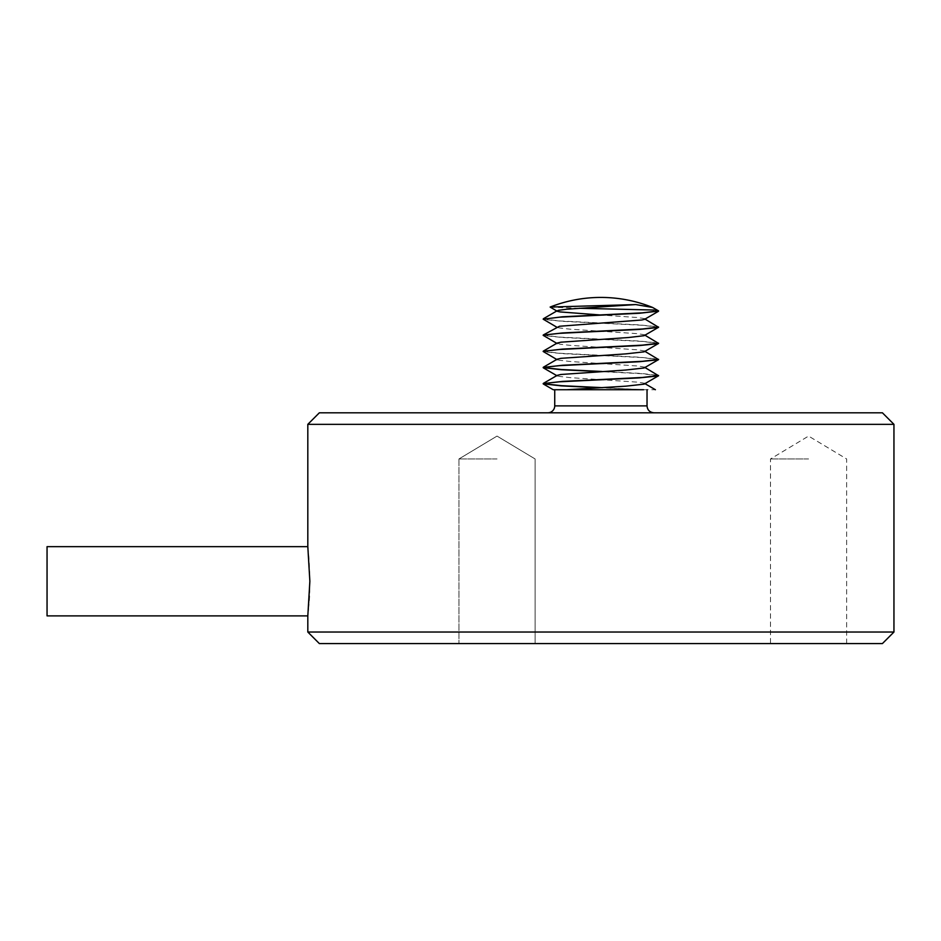 <?xml version="1.0" encoding="UTF-8"?>
<svg xmlns="http://www.w3.org/2000/svg" width="941" height="941" viewBox="0 0 941 941"><rect width="100%" height="100%" fill="white"/><g stroke="black" fill="none" stroke-linecap="round" stroke-linejoin="round"><path stroke-width="0.71" stroke-dasharray="4.71 3.53" d="M601.911 387.633L643.515 389.727L599.84 387.751M601.911 371.472L640.409 373.389L658.394 375.306M658.571 375.73L641.303 373.671L599.84 371.601M543.192 351.287L559.26 353.228L639.174 357.18L658.394 359.156M658.571 359.58L642.444 357.58L562.483 353.651L543.357 351.699M543.192 335.125L559.295 337.078L639.174 341.018L658.394 342.995M658.571 343.418L642.456 341.43L562.506 337.501L543.357 335.537M543.192 318.975L559.26 320.916L639.162 324.868L658.394 326.845M658.571 327.268L642.444 325.268L562.495 321.34L543.357 319.387M307.813 546.65C308.236 545.062 311.436 585.902 308.836 605.745C306.237 627.812 309.436 610.909 309.86 581.267M47.05 615.885L47.05 546.65M579.327 308.283L550.109 307.142M653.736 308.001L655.442 310.024L653.772 310.024L655.442 310.236M808.566 643.573L846.641 643.573L808.566 643.573M808.566 458.961L770.491 458.961L808.566 458.961M497.036 643.573L535.111 643.573L497.036 643.573M497.036 458.961L458.961 458.961L497.036 458.961M547.803 412.805L653.96 412.805L547.803 412.805M307.813 424.344L893.95 424.344M882.411 412.805L319.352 412.805M893.95 632.034L307.813 632.034M319.352 643.573L882.411 643.573M588.207 389.727L639.751 389.727M643.515 389.727L655.407 389.727M566.764 389.727L556.507 389.727M644.573 383.952L643.385 383.022L637.198 382.117L570.105 377.635L558.707 376.318L557.213 375.353M644.573 367.802L643.385 366.872L637.198 365.967L570.105 361.485L558.707 360.168L557.213 359.191M644.573 351.64L643.385 350.722L637.198 349.805L570.105 345.335L559.883 344.218L557.213 343.042M644.573 335.49L643.385 334.561L637.198 333.655L570.105 329.185L558.707 327.856L557.213 326.892M644.573 319.34L643.385 318.411L637.198 317.505L599.852 314.941M647.032 405.889L554.731 405.889M846.641 643.573L846.641 458.961L808.566 436.083L770.491 458.961L770.491 643.573M458.961 458.961L458.961 643.573L458.961 458.961L497.036 436.083L535.111 458.961L535.111 643.573L535.111 458.961L497.036 436.083L458.961 458.961"/><path stroke-width="1.41" d="M644.538 367.272L658.571 375.73L644.091 384.151L625.706 386.186L566.764 389.727M658.571 375.518L642.456 377.459L562.565 381.399L543.192 383.587L559.33 381.811L639.28 377.882L658.406 375.93M543.239 383.693L561.307 385.669L601.911 387.633M599.84 387.751L561.295 385.881L543.192 383.81M644.538 351.122L658.571 359.58L644.091 367.99L625.706 370.036L560.895 374.483L557.213 375.353L543.369 383.387M658.571 359.356L642.468 361.309L562.577 365.249L543.192 367.437L559.307 365.661L639.28 361.72L658.406 359.768M543.239 367.543L561.318 369.519L601.911 371.472M599.84 371.601L561.295 369.731L543.192 367.649M644.538 334.961L658.571 343.418L644.091 351.84L625.706 353.887L560.895 358.333L557.213 359.191L543.369 367.225M658.571 343.206L642.468 345.147L562.577 349.099L543.192 351.287L559.33 349.499L639.292 345.57L658.406 343.618M557.19 359.721L543.192 351.499M644.538 318.811L658.571 327.268L644.091 335.69L628.847 337.49L560.895 342.183L557.213 343.042L543.369 351.075M658.571 327.056L642.48 328.997L562.589 332.949L543.192 335.125L559.283 333.349L639.257 329.421L658.406 327.468M557.19 343.571L543.192 335.349M655.442 310.024L658.571 310.895L655.442 310.236M599.852 314.941L559.883 311.906L557.19 311.259L550.144 307.06L635.751 304.566L652.595 307.448L658.571 310.895L642.468 312.847L562.6 316.788L543.192 319.187L559.319 317.199L639.268 313.271L658.571 311.118M557.19 327.421L543.192 319.187M307.813 546.65L47.05 546.65L47.05 615.885L307.813 615.885L309.86 581.267L307.813 546.65L307.813 424.344L319.352 412.805L882.411 412.805L893.95 424.344L307.813 424.344M653.772 310.024L579.327 308.283M547.803 412.805A6.928 6.928 0 0 0 554.731 405.889L647.032 405.889C647.408 410.053 649.713 412.358 653.96 412.805M307.813 632.034L893.95 632.034L882.411 643.573L319.352 643.573L307.813 632.034L307.813 615.885M543.357 383.999L553.237 389.727L588.207 389.727L569.834 389.727M647.032 389.727L647.032 405.889M893.95 424.344L893.95 632.034M643.515 389.727L588.207 389.727M553.237 389.727L554.731 389.727L554.731 405.889M543.369 334.925L559.483 326.256L641.88 319.987L644.573 319.34L658.406 311.318M557.19 311.259L558.378 310.33L566.788 309.213L635.751 304.566M652.595 307.448A138.456 138.456 0 0 0 550.144 307.06M644.538 383.422L655.407 389.727M557.213 310.73L543.369 318.764M543.357 367.849L557.19 375.871"/></g></svg>
